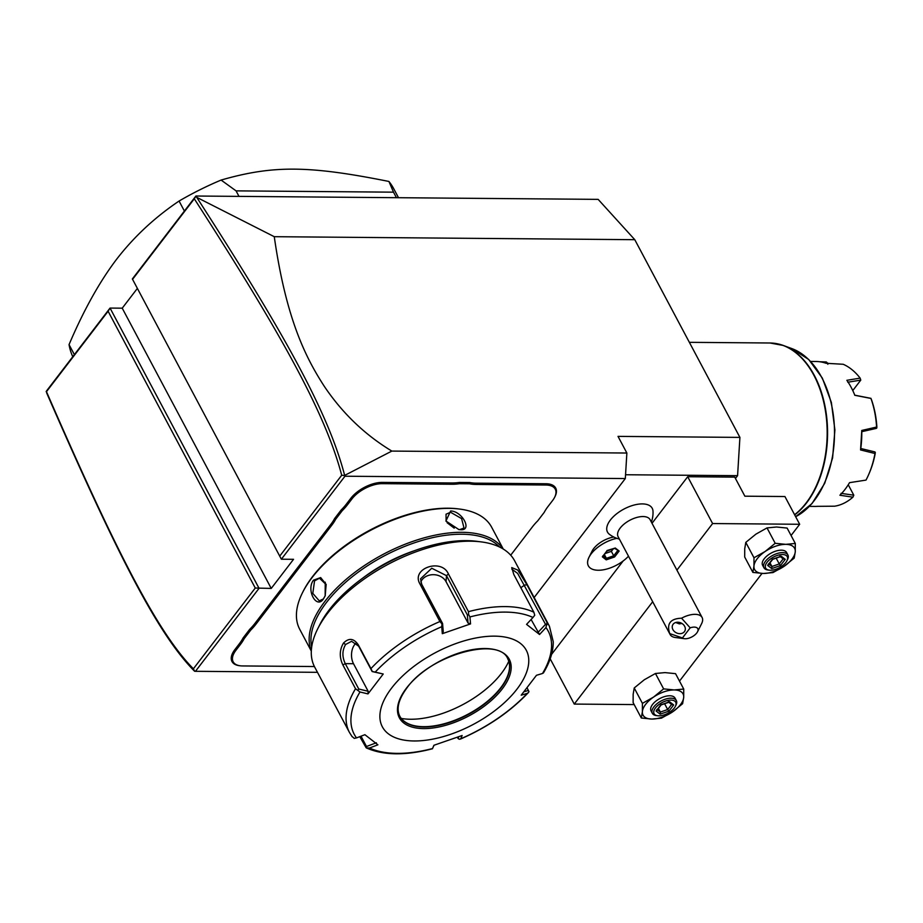 <?xml version="1.0" encoding="UTF-8"?>
<svg xmlns="http://www.w3.org/2000/svg" width="923" height="923" viewBox="0 0 923 923"><rect width="100%" height="100%" fill="white"/><g stroke="black" fill="none" stroke-linecap="round" stroke-linejoin="round"><path stroke-width="1.38" d="M196.749 197.349L274.269 236.692C286.326 320.593 306.436 358.597 324.135 386.091C342.26 413.089 364.827 434.756 391.848 451.082L344.66 475.403C328.403 412.893 284.942 334.195 196.749 197.349L195.907 196.022L598.15 199.368L634.782 239.692L739.911 437.398L737.581 475.68L735.446 478.472M274.269 236.692L634.782 239.692M195.907 196.022L132.358 278.954L281.365 559.211L293.549 559.303L271.235 588.424L122.228 308.178L137.377 288.403M271.235 588.424L255.267 588.032L108.106 311.247L110.045 308.074L46.485 391.006L46.738 393.106C116.575 553.327 158.064 634.689 194.591 671.24L195.457 671.309L259.051 588.32L110.045 308.074L122.228 308.178M625.552 474.745L737.581 475.68M712.602 523.549L799.676 524.276L784.919 496.528L744.873 496.193L734.731 477.122L687.704 476.73L712.602 523.549L676.917 570.126M551.573 654.372L623.14 560.988M652.019 523.295L687.704 476.73M613.807 537.036A18.61 9.265 152 0 0 592.035 551.204L589.001 557.261A25.359 12.622 -28 0 1 616.864 538.294L616.322 538.132A27.171 27.171 0 0 1 609.365 534.267A25.336 12.61 152 0 1 614.222 515.865A25.336 12.61 152 0 1 642.339 503.912A25.336 12.61 152 0 1 652.988 511.077A27.171 27.171 0 0 1 651.361 522.06M391.848 451.082L626.867 453.031L618.018 436.383L739.911 437.398M626.867 453.031L625.321 478.552L534.152 597.516M195.457 671.309L317.477 672.325M132.358 278.954L281.365 559.211L344.96 476.222L625.321 478.552M451.901 484.252L451.982 482.971A46.646 23.213 152 0 0 459.458 482.452L469.703 482.533A46.646 23.213 152 0 0 476.291 483.167L545.978 483.756A24.909 12.391 -28 0 1 555.058 496.47L554.642 497.278A23.998 11.941 152 0 0 545.897 485.025L476.21 484.448A47.546 23.663 -28 0 1 469.553 483.802L459.446 483.721A47.546 23.663 -28 0 1 451.901 484.252L382.214 483.664A23.998 11.941 152 0 0 351.928 498.951L347.44 504.8A47.546 23.663 -28 0 1 342.191 510.731L335.718 519.176A47.546 23.663 -28 0 1 331.865 525.118L255.959 624.179A47.546 23.663 -28 0 1 250.71 630.121L244.237 638.566A47.546 23.663 -28 0 1 240.384 644.508L235.896 650.357A23.998 11.941 152 0 0 240.211 665.795A23.998 11.941 152 0 0 242.53 665.945L312.216 666.521A47.546 23.663 -28 0 1 314.443 666.602M451.982 482.971L382.284 482.394A24.909 12.391 -28 0 0 350.867 498.247L346.379 504.096A46.646 23.213 152 0 1 341.175 509.981L334.611 518.541L335.718 519.176M331.865 525.118L330.803 524.426A46.646 23.213 152 0 0 334.611 518.541M330.803 524.426L254.886 623.486A46.646 23.213 152 0 1 249.683 629.359L243.13 637.92L244.237 638.566M240.384 644.508L239.311 643.804A46.646 23.213 152 0 0 243.13 637.92M239.311 643.804L234.834 649.654A24.909 12.391 -28 0 0 239.311 665.679L240.211 665.795M344.66 475.403L344.96 476.222M344.625 475.518L341.706 475.241C325.45 413.562 282.046 334.911 194.292 198.791L132.647 279.219M279.819 556.004L341.706 475.241M194.638 671.24L193.38 668.794L255.267 588.032M46.15 391.64L46.473 391.675C115.929 551.123 157.418 632.37 193.38 668.794M108.106 311.247L46.473 391.675M195.745 196.426L194.292 198.791M469.703 482.533L469.553 483.802M510.707 555.196L532.467 526.791A47.546 23.663 -28 0 1 537.717 520.86L544.189 512.415A47.546 23.663 -28 0 1 548.043 506.462L552.531 500.612A23.998 11.941 152 0 0 554.642 497.278M249.683 629.359L250.71 630.121M341.175 509.981L342.191 510.731M459.458 482.452L459.446 483.721M503.243 549.035L491.659 527.229A108.695 54.088 152 0 0 459.723 509.069L458.373 508.896A107.333 53.407 152 0 0 312.597 576.529A107.333 53.407 152 0 0 303.125 591.447L302.513 592.658A108.695 54.088 152 0 0 299.721 629.29L311.305 651.084M459.723 509.069A108.695 54.088 152 0 0 312.101 577.567A108.695 54.088 152 0 0 302.513 592.658M503.023 548.897A108.695 54.088 152 0 0 421.396 538.628A108.695 54.088 152 0 0 324.827 601.496A108.695 54.088 152 0 0 311.316 650.83M323.442 598.9C316.474 609.676 305.94 589.878 313.485 580.163L320.662 577.567L326.154 584.421L325.208 595.808L323.442 598.9L319.289 600.861L312.805 593.385L314.547 580.867L319.485 578.213L326.211 584.651M460.577 529.71L458.893 529.571L445.936 521.022L450.62 510.984C462.227 511.042 472.726 530.84 460.577 529.71L458.546 529.514M499.551 547.016A107.333 53.407 152 0 0 417.658 541.743A107.333 53.407 152 0 0 326.43 602.546A107.333 53.407 152 0 0 311.709 646.896M362.416 578.363A92.842 46.196 -28 0 1 414.381 550.731M481.391 541.916L476.879 541.328A108.695 54.088 152 0 0 329.257 609.826A108.695 54.088 152 0 0 319.67 624.917L317.627 628.99A113.217 56.338 152 0 0 314.72 667.144L349.494 732.539A113.217 56.338 -28 0 1 355.517 688.731L342.871 664.952C339.249 657.257 339.445 649.977 343.471 643.089C348.859 637.701 353.797 638.278 358.297 644.831L370.942 668.61A113.217 56.338 -28 0 1 439.913 621.537L419.896 583.878C410.816 568.372 441.552 557.85 448.44 573.991L468.469 611.649A113.217 56.338 -28 0 1 533.852 612.191L513.834 574.533L511.734 567.587L517.78 570.091L526.964 584.778L546.993 622.425A113.217 56.338 -28 0 1 549.427 626.232L514.653 560.838A113.217 56.338 152 0 0 481.391 541.916A113.217 56.338 152 0 0 327.619 613.264A113.217 56.338 152 0 0 317.627 628.99M432.449 748.772C405.359 755.775 383.276 755.464 366.2 747.849L359.785 736.658M355.517 688.731L359.982 691.985A109.86 54.665 152 0 0 356.52 737.904L354.259 738.388L351.928 736.346M439.913 621.537L441.99 623.913L441.725 626.717A109.86 54.665 152 0 0 375.211 672.106L383.23 674.009L367.989 693.9L368.15 691.258L358.759 689.02L357.893 690.277M358.759 689.02L345.271 663.637C342.029 656.818 342.145 650.438 345.606 644.485L351.594 641.312L358.655 646.169L372.154 671.552L383.23 674.009M458.754 736.796L458.05 738.481L459.273 739.265L460.762 738.769A109.86 54.665 152 0 0 527.264 693.381L521.218 695.181L536.471 675.29L542.505 673.49A109.86 54.665 152 0 0 545.966 627.582L546.993 622.425M527.114 687.889L528.971 691.696L528.256 692.712C510.142 711.783 487.517 727.243 460.381 739.104M527.264 693.381L528.256 692.712M459.273 739.265L460.762 738.769L462.135 735.504L433.902 745.276L432.541 748.541L434.029 745.242M458.05 738.481L457.416 737.304M376.342 742.761L366.5 746.511L366.523 747.953L369.5 748.011A109.86 54.665 152 0 0 432.541 748.541L432.599 748.507M366.5 746.511L361.008 736.185M356.52 737.904L364.908 734.696L377.899 744.815L369.5 748.011M391.64 688.039A81.512 40.566 152 0 0 414.173 740.973A81.512 40.566 152 0 0 517.018 689.077A81.512 40.566 152 0 0 494.497 636.143A81.512 40.566 152 0 0 391.64 688.039M367.989 693.9L359.982 691.985M368.15 691.258L353.497 663.706A13.591 8.688 90.5 0 1 356.128 643.019M375.211 672.106L372.292 671.483L370.942 668.61M533.852 612.191L534.729 615.237L532.986 617.464A109.86 54.665 152 0 0 469.934 616.945L470.545 623.913L442.313 633.686L443.271 631.655L442.567 623.486L441.99 623.913M442.567 623.486L421.696 584.236L420.553 578.79L431.756 568.245L446.49 575.652L467.361 614.903L468.653 614.683L468.469 611.649M469.934 616.945L468.653 614.683M511.792 569.11L517.63 573.379L545.516 624.34L546.993 624.79M545.966 627.582L539.54 634.493L531.106 619.495M545.516 624.34L537.994 632.451M539.54 634.493L526.56 624.375L532.986 617.464M442.313 633.686L441.725 626.717M528.464 690.427L524.045 691.742M399.809 716.236A61.137 30.424 152 0 0 407.493 723.344A61.137 30.424 152 0 0 500.716 687.762A61.137 30.424 152 0 0 509.369 669.187A61.137 30.424 152 0 0 507.765 658.826M508.769 661.26A72.006 35.835 -28 0 1 501.408 673.409A72.006 35.835 -28 0 1 401.263 718.429M420.819 581.94A13.591 11.238 -175.7 0 1 433.06 574.683A13.591 11.238 -175.7 0 1 446.04 581.652L468.065 623.071L467.361 614.903M470.545 623.913L468.065 623.071M325.3 595.577L323.777 598.208M325.242 582.205L325.138 595.935M446.109 521.31L446.04 514.203L450.551 512.253L461.592 518.588L464.015 527.979L459.769 529.594M454.197 528.152L447.101 522.73M550.189 658.814L574.256 704.076L634.17 704.584M652.699 601.727L574.256 704.076M799.676 524.276L791.069 535.502M761.994 573.437L679.501 681.093M655.445 673.49L644.312 679.755L634.228 687.97L633.155 694.315L633.132 702.611L641.312 718.002L651.88 719.063L661.422 718.163L672.544 711.91L682.628 703.695L683.701 697.35L683.735 689.054L675.544 673.663L664.975 672.602L655.445 673.49L663.625 688.881L653.542 697.096L642.408 703.361L634.228 687.97M683.735 689.054L674.194 689.942L663.625 688.881M642.408 703.361L642.385 711.656L641.312 718.002M674.194 689.942A22.648 11.272 152 0 0 653.542 697.096A22.648 11.272 152 0 0 642.385 711.656A22.648 11.272 152 0 0 651.88 719.063A22.648 11.272 152 0 0 672.544 711.91A22.648 11.272 152 0 0 683.701 697.35A22.648 11.272 152 0 0 674.194 689.942M652.33 713.306L651.05 710.883A13.591 6.761 -28 0 1 652.596 704.411A13.591 6.761 -28 0 1 664.964 696.473A13.591 6.761 -28 0 1 675.036 698.123L676.328 700.557A13.591 6.761 152 0 0 666.256 698.896A13.591 6.761 152 0 0 653.888 706.845A13.591 6.761 -28 0 0 652.33 713.306A13.591 6.761 -28 0 0 656.322 715.579L657.684 715.752A12.23 6.08 -28 0 1 655.48 707.895A12.23 6.08 152 0 1 669.856 700.142A12.23 6.08 152 0 1 675.371 706.349L675.982 705.126A13.591 6.761 152 0 0 676.328 700.557M675.371 706.349A12.23 6.08 152 0 1 674.286 708.045A12.23 6.08 -28 0 1 657.684 715.752M673.675 704.93L669.625 701.78L660.845 704.826L656.091 711.01L660.141 714.16L668.921 711.125L673.675 704.93L671.644 704.364M668.921 711.125L667.687 709.533L671.586 704.445M660.141 714.16L660.36 712.071L667.687 709.533L664.606 703.73M656.091 711.01L656.991 709.441M669.625 701.78L668.275 701.745L669.625 701.78M658.434 708.437L660.36 712.071L657.418 709.775M767.013 527.91L755.891 534.163L745.796 542.378L744.734 548.724L744.699 557.019L752.88 572.41L763.448 573.471L772.989 572.583L784.112 566.318L794.195 558.103L795.268 551.758L795.303 543.462L787.123 528.071L776.543 527.01L767.013 527.91L775.193 543.289L765.109 551.504L753.987 557.769L745.796 542.378M795.303 543.462L785.761 544.351L775.193 543.289M753.987 557.769L753.953 566.064L752.88 572.41M785.761 544.351A22.648 11.272 152 0 0 765.109 551.504A22.648 11.272 152 0 0 753.953 566.064A22.648 11.272 152 0 0 763.448 573.471A22.648 11.272 152 0 0 784.112 566.318A22.648 11.272 152 0 0 795.268 551.758A22.648 11.272 152 0 0 785.761 544.351M763.909 567.714L762.617 565.291A13.591 6.761 -28 0 1 764.163 558.83A13.591 6.761 -28 0 1 776.531 550.881A13.591 6.761 -28 0 1 786.604 552.531L787.896 554.965A13.591 6.761 152 0 0 777.824 553.315A13.591 6.761 152 0 0 765.455 561.253A13.591 6.761 -28 0 0 763.909 567.714A13.591 6.761 -28 0 0 767.901 569.987L769.251 570.16A12.23 6.08 -28 0 1 767.048 562.303A12.23 6.08 152 0 1 781.423 554.561A12.23 6.08 152 0 1 786.938 560.757L787.55 559.546A13.591 6.761 152 0 0 787.896 554.965M786.938 560.757A12.23 6.08 152 0 1 785.854 562.465A12.23 6.08 -28 0 1 769.251 570.16M785.242 559.338L781.204 556.188L772.413 559.234L767.671 565.43L771.709 568.58L780.5 565.534L785.242 559.338L783.212 558.784M780.5 565.534L779.254 563.941L783.154 558.853M771.709 568.58L771.928 566.48L779.254 563.941L776.174 558.138M767.671 565.43L768.559 563.849M781.204 556.188L779.843 556.154L781.204 556.188M770.001 562.857L771.928 566.48L768.986 564.184M616.864 538.294L616.922 538.317A25.359 12.622 152 0 0 594.47 550.2A25.359 12.622 152 0 0 588.366 565.845L588.343 565.811A25.359 12.622 -28 0 1 588.343 565.811A25.359 12.622 -28 0 1 589.001 557.261M616.922 538.317A21.506 10.707 152 0 0 617.833 538.64A27.171 27.171 0 0 0 619.379 539.067M690.173 627.848L681.566 618.202A18.114 9.011 -28 0 1 695.031 614.337A18.114 9.011 -28 0 1 702.103 617.487L650.104 519.695A18.114 9.011 -28 0 0 643.031 516.545A18.114 9.011 152 0 0 624.363 523.86A18.114 9.011 152 0 0 618.122 536.701L670.11 634.493A18.114 9.011 -28 0 1 669.752 633.605L682.455 637.943A9.057 4.511 152 0 0 684.462 638.693A9.057 4.511 152 0 0 697.557 631.724A9.057 4.511 152 0 0 690.173 627.848L682.455 637.943M588.366 565.845A25.359 12.622 152 0 0 605.696 569.318A25.359 12.622 152 0 0 628.482 556.2M606.896 550.927L602.361 556.846L606.226 559.857L614.614 556.95L619.148 551.031L615.295 548.02L606.976 550.535M619.148 551.031L614.695 548.389M614.614 556.95L613.714 555.784L617.637 550.673M606.226 559.857L606.388 558.323L613.714 555.784L611.361 551.366L613.264 548.873M602.361 556.846L603.019 555.704L602.361 556.846M605.2 553.5L611.361 551.366M604.392 554.561L606.388 558.323L603.33 555.934M702.103 617.487A18.114 9.011 -28 0 1 701.642 623.59L697.557 631.724M684.462 638.693L675.44 637.516A18.114 9.011 -28 0 1 670.11 634.493M681.566 618.202C670.386 618.583 666.452 623.717 669.752 633.605M673.132 624.236A6.796 5.457 25.5 0 1 681.635 623.29A6.796 5.457 25.5 0 1 684.912 630.87A6.796 5.457 25.5 0 1 684.428 631.655A6.796 5.457 25.5 0 1 675.924 632.613A6.796 5.457 25.5 0 1 672.648 625.033A6.796 5.457 25.5 0 1 673.132 624.236M675.694 622.506L679.316 623.879L681.959 623.475M74.371 354.617L69.052 344.602C83.762 310.059 99.661 281.55 116.748 259.075C134.077 236.692 154.856 217.343 179.074 201.041A181.15 90.142 -28 0 1 221.093 180.066L236.057 190.865L393.51 192.169L388.929 181.462A181.15 90.142 -28 0 1 393.706 188.684L398.505 197.707M184.392 211.044L179.074 201.041M72.779 356.693A181.15 90.142 -28 0 1 69.052 344.602M396.44 197.695L393.51 192.169M238.988 196.38L236.057 190.865M221.093 180.066C273.012 165.136 308.87 165.425 388.929 181.462M860.824 448.509L874.912 451.924L875.223 453.447A70.194 44.869 90.5 0 1 869.154 473.441L868.612 474.687A72.456 46.312 -89.5 0 1 866.005 480.098L849.529 482.66A72.456 46.312 90.5 0 1 844.983 489.455A72.456 46.312 90.5 0 1 839.895 495.236L852.921 497.174A72.456 46.312 -89.5 0 1 834.6 506.196L817.363 506.335A72.456 46.312 -89.5 0 1 814.871 506.415L809.448 506.369M868.612 474.687A72.456 46.312 -89.5 0 0 874.981 453.505L860.571 449.939A72.456 46.312 -89.5 0 0 861.759 430.453L876.585 427.049A72.456 46.312 -89.5 0 0 870.954 398.448L854.836 395.286A72.456 46.312 -89.5 0 0 854.306 393.994A72.456 46.312 -89.5 0 0 846.864 380.311L860.144 378.118A72.456 46.312 -89.5 0 0 843.207 364.273L826.039 363.281A72.456 46.312 -89.5 0 0 816.082 361.504L810.648 361.458M819.624 361.747L826.304 361.966L827.873 363.454M861.759 430.453L860.571 449.939M854.306 393.994L854.617 394.744A71.106 45.446 90.5 0 1 854.813 395.206L854.836 395.286M848.249 484.76L853.798 495.201L852.921 497.174M853.798 495.201L841.038 493.344M875.316 452.351L874.981 453.505M876.585 427.049L876.342 428.387L861.851 431.664M876.792 428.018L876.85 426.726A70.194 44.869 90.5 0 0 871.6 400.063L870.954 398.448M870.954 398.344L854.663 395.159M860.144 378.118L860.778 380.114L852.783 390.556M847.775 382.214L860.778 380.114M827.885 363.154L827.827 364.285M476.21 484.448L476.291 483.167M545.897 485.025L545.978 483.756M235.896 650.357L234.834 649.654M255.959 624.179L254.886 623.486M347.44 504.8L346.379 504.096M351.928 498.951L350.867 498.247M382.214 483.664L382.284 482.394M342.871 664.952L345.271 663.637L353.497 663.706M343.471 643.089L345.606 644.485M358.297 644.831L358.655 646.169M419.896 583.878L421.696 584.236M448.44 573.991L446.49 575.652L446.04 581.652M526.964 584.778L524.645 585.09L520.826 587.697M406.443 688.154A62.268 30.99 152 0 0 423.645 728.593A62.268 30.99 152 0 0 502.216 688.95A62.268 30.99 152 0 0 485.013 648.523A62.268 30.99 152 0 0 406.443 688.154M399.89 716.398A61.137 30.424 152 0 0 445.221 723.828A61.137 30.424 152 0 0 500.889 688.085A61.137 30.424 152 0 0 507.858 658.987C499.412 636.016 429.991 654.719 406.881 687.981C398.436 699.472 396.105 708.945 399.89 716.398M313.485 580.163L314.547 580.867M450.62 510.984L450.551 512.253M794.588 514.722A90.569 57.895 -89.5 0 0 806.16 502.943A90.569 57.895 -89.5 0 0 823.881 402.809A90.569 57.895 -89.5 0 0 770.024 342.998L783.339 345.467A90.5 57.849 90.5 0 1 827.262 423.461A90.5 57.849 90.5 0 1 794.691 514.907M776.578 343.644A90.5 57.849 90.5 0 1 783.339 345.467L791.807 348.571A87.385 55.853 -89.5 0 1 834.484 429.864A87.385 55.853 -89.5 0 1 795.638 516.695L811.986 503.6L824.712 483.306L832.604 457.889L834.9 429.991L831.369 402.451L822.358 378.13L808.744 359.52L791.807 348.571M352.228 736.831L349.494 732.539M543.347 673.052C549.981 662.103 553.281 651.661 553.258 641.75L549.427 626.232M656.876 710.479L661.122 704.93L669.14 702.161M668.806 702.276L671.932 704.711M768.444 564.888L772.701 559.35M772.678 559.35L780.708 556.569M780.373 556.684L783.512 559.13M602.938 556.454L607.103 551.008L614.937 548.297M689.366 342.329L770.024 342.998"/></g></svg>
